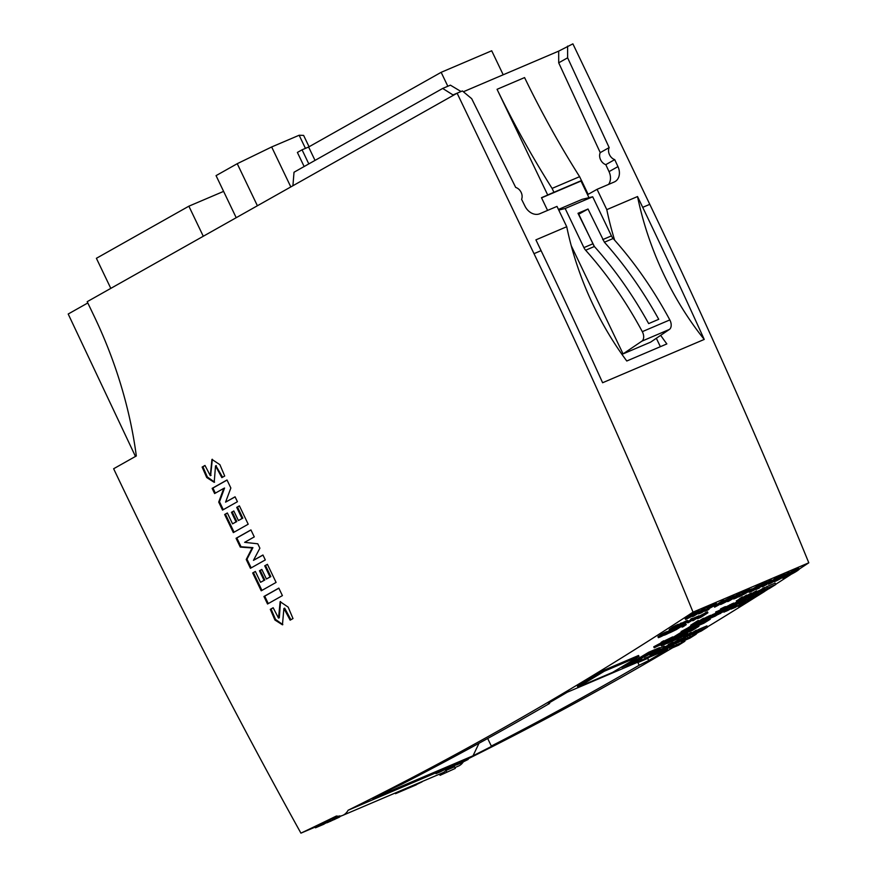 <?xml version="1.0" encoding="UTF-8"?>
<svg xmlns="http://www.w3.org/2000/svg" width="877" height="877" viewBox="0 0 877 877"><rect width="100%" height="100%" fill="white"/><g stroke="black" fill="none" stroke-linecap="round" stroke-linejoin="round"><path stroke-width="1.32" d="M110.809 288.38L96.393 258.309L188.873 206.183L223.602 191.383M746.678 600.065L749.265 598.958M741.482 602.762A8100.597 5101.377 -113.1 0 0 743.433 601.523M775.838 584.477L767.342 588.094L760.765 592.205L769.25 588.588L775.838 584.477L775.136 583.095L766.651 586.713A8100.597 5101.377 66.9 0 1 764.711 587.952M689.081 635.573L687.042 636.439A8100.597 5101.377 66.9 0 1 685.332 637.469M692.381 634.159L691.295 634.63M715.643 612.124L716.377 612.837L720.236 611.324L725.104 607.893L721.026 609.877L723.536 608.66C725.685 608.013 724.15 609.087 718.943 611.883L712.562 614.613A8100.597 5101.377 66.9 0 1 710.852 615.709M721.628 612.135L713.133 615.753L706.741 619.743L715.237 616.125L721.628 612.135L721.058 610.995L719.984 611.455M695.275 626.54L693.63 627.241M664.963 647.522L656.467 651.14L650.076 655.13L658.572 651.512L664.963 647.522L664.273 646.141L659.701 648.092M467.923 758.901A8100.597 5101.377 -113.1 0 0 672.582 647.785M684.586 640.67A8100.597 5101.377 -113.1 0 0 686.011 639.815M696.031 633.808A8100.597 5101.377 -113.1 0 0 698.947 632.054M707.443 626.912A8100.597 5101.377 -113.1 0 0 757.783 595.724M764.47 591.482A8100.597 5101.377 -113.1 0 0 768.537 588.895M775.739 584.29A8100.597 5101.377 -113.1 0 0 790.637 574.676M799.276 569.052A8100.597 5101.377 -113.1 0 0 808.802 562.804A4228.51 2662.923 -113.1 0 0 649.78 204.33L572.889 43.85L558.682 51.129L463.374 91.756M693.038 612.146A4228.51 2662.923 -113.1 0 0 534.005 253.672L457.114 93.192L87.196 301.688L94.19 316.279A305.667 192.491 66.9 0 1 136.319 455.963L113.637 468.746A4228.51 2662.923 -113.1 0 0 300.921 833.15A8100.597 5101.377 -113.1 0 0 336.428 816.005A24.841 15.643 -113.1 0 0 342.688 815.402A24.841 15.643 -113.1 0 0 348.092 810.26A8100.597 5101.377 -113.1 0 0 693.038 612.146L808.802 562.804M348.092 810.26L435.661 772.933M649.484 657.18L667.572 649.473A8100.597 5101.377 66.9 0 1 648.706 660.545L639.169 665.259A8100.597 5101.377 66.9 0 1 491.317 746.053L492.468 745.921A8100.597 5101.377 66.9 0 1 473.021 755.788L372.681 798.552A8100.597 5101.377 -113.1 0 0 392.129 788.686L401.787 784.213A8100.597 5101.377 -113.1 0 0 549.638 703.42L548.366 703.31A8100.597 5101.377 -113.1 0 0 567.233 692.238L638.566 661.839M644.825 656.445L644.354 656.643A8100.597 5101.377 66.9 0 1 641.46 658.375M649.693 654.363L648.717 654.779M679.05 635.65L678.568 635.847A8100.597 5101.377 66.9 0 1 675.707 637.612M683.917 633.567L681.889 634.433M700.909 621.968A8100.597 5101.377 66.9 0 1 698.333 623.58M706.599 619.469L704.79 620.236M675.487 643.608L685.628 638.072A8101.682 5102.057 66.9 0 1 678.601 642.304L674.873 643.773A8100.597 5101.377 66.9 0 1 673.799 644.409M680.958 641.043L680.07 641.427M707.553 627.121L699.057 630.738L692.666 634.729L701.162 631.111L707.553 627.121L706.928 625.893L698.443 629.511A8100.597 5101.377 66.9 0 1 696.744 630.541M754.023 593.323L754.516 594.31L758.035 592.94A8101.682 5102.057 -113.1 0 0 764.963 588.478L764.306 588.763A8101.682 5102.057 66.9 0 1 760.907 590.945L754.922 594.222A8100.597 5101.377 66.9 0 1 753.442 595.176M760.534 591.745L758.627 592.556M87.81 302.96L68.198 314.021L135.464 456.435M457.114 93.192L462.398 90.945L471.694 98.684L515.698 187.437A8.101 6.282 -119.4 0 1 521.596 199.309L525.016 206.216A12.958 10.042 60.6 0 0 539.772 213.736L556.994 206.402L566.728 226.726L535.913 239.859L541.087 250.658A4228.51 2662.923 -113.1 0 1 602.609 382.745L704.231 339.432A4228.51 2662.923 -113.1 0 0 642.709 207.345L637.535 196.547L606.796 209.647L597.062 189.322L614.185 182.021A12.958 10.042 60.6 0 0 614.963 181.638A12.958 10.042 60.6 0 0 617.956 166.608L614.722 159.625A8.101 6.282 -119.4 0 1 609.164 147.599L567.627 57.805L567.605 46.097M259.888 548.191L257.783 543.795L244.628 542.337L254.275 536.899L250.932 529.916L236.066 538.292L240.276 547.084L252.137 547.961L246.229 559.504L250.438 568.296L265.303 559.921L262.947 554.998L253.464 560.348L259.888 548.191M221.859 477.636L224.709 476.025L219.897 464.678L211.938 459.405L210.305 475.663L204.988 465.457L202.138 467.068L206.742 477.559L214.196 482.328L215.523 465.928L221.859 477.636M276.091 582.427L267.408 564.317L264.722 565.829L270.05 576.956L266.411 579.006L261.828 569.436L259.46 570.774L264.043 580.344L260.568 582.306L255.36 571.442L252.675 572.955L261.225 590.802L276.091 582.427M248.202 524.216L239.399 505.854L236.713 507.366L242.041 518.493L238.401 520.543L233.819 510.973L231.451 512.311L236.034 521.881L232.558 523.843L227.351 512.979L224.655 514.492L233.337 532.602L248.202 524.216M282.405 595.615L278.82 588.116L263.944 596.492L267.54 604.001L282.405 595.615M230.848 488.007L227.011 479.982L212.146 488.368L214.624 493.543L223.799 488.368L218.713 502.082L222.55 510.096L237.426 501.721L235.069 496.799L225.575 502.148L230.848 488.007M290.155 620.16L292.995 618.559L288.16 607.114L280.147 601.677L278.535 618.099L273.153 607.739L270.302 609.34L274.929 620.017L282.449 624.808L283.896 608.485L290.155 620.16M577.998 213.297L588.018 209.022L604.406 242.227C624.808 265.04 642.918 290.736 658.737 319.305L648.662 323.602C632.854 295.023 614.766 269.327 594.376 246.503L577.998 213.297M558.748 210.063L565.172 208.507L592.688 196.777L611.433 235.891A7.564 4.758 -113.1 0 0 613.144 238.5A291.624 183.655 66.9 0 1 669.82 319.93A7.564 4.758 66.9 0 1 669.381 329.445L650.591 342.162L623.076 353.891L571.223 245.67M565.172 208.507L583.918 247.621A7.564 4.758 -113.1 0 0 585.628 250.23A291.624 183.655 66.9 0 1 642.304 331.659A7.564 4.758 66.9 0 1 641.865 341.175L623.076 353.891M660.37 346.689L656.347 338.27M588.982 197.676L581.002 181.035L541.558 197.84M592.688 196.777L582.153 199.331L558.441 209.439M581.002 181.035L541.482 197.687L547.577 210.414M581.561 180.607L588.138 194.354L597.062 189.322M608.561 184.422A12.958 10.042 60.6 0 0 609.033 171.64L605.799 164.646A8.101 6.282 -119.4 0 1 600.241 152.631L558.704 62.826L558.682 51.129M497.062 89.311L547.687 194.957L581.473 180.563L579.609 176.672A648.048 408.112 66.9 0 1 524.578 77.582L497.062 89.311A648.048 408.112 66.9 0 0 552.093 188.402L579.609 176.672M300.921 833.15L315.128 827.099M339.892 816.542L341.745 815.753M342.688 815.402L442.688 772.79A24.841 15.643 -113.1 0 0 446.086 770.412L454.582 766.794L455.306 768.405L440.09 775.312L455.306 768.405M454.922 767.572L458.463 766.059A24.841 15.643 -113.1 0 0 463.308 761.85M648.706 660.545L647.643 658.331M639.169 665.259L637.711 662.201M491.317 746.053L487.689 738.489M474.413 745.768L478.491 743.543M478.689 743.948L473.021 755.788M549.638 703.42L549.32 702.762M637.535 196.547A221.421 139.443 -113.1 0 0 704.231 339.432M660.677 335.332A221.421 139.443 66.9 0 0 666.849 343.927L626.781 361.006A221.421 139.443 66.9 0 1 566.728 226.726M614.634 240.166A221.421 139.443 66.9 0 1 606.796 209.647M558.704 62.826L567.627 57.805M600.241 152.631L609.164 147.599M605.799 164.646L614.722 159.625M553.957 192.293L552.093 188.402M588.018 209.022L578.502 214.35M594.058 246.13L578.765 214.24M238.401 520.543L242.819 518.164L237.492 507.038L236.713 507.366M237.492 507.038L239.443 505.941M242.819 518.164L242.041 518.493M232.558 523.843L236.801 521.552L232.219 511.982L231.451 512.311M232.219 511.982L233.863 511.061M236.801 521.552L236.034 521.881M234.071 532.186L225.433 514.163L224.655 514.492M225.433 514.163L227.384 513.067M266.411 579.006L270.829 576.627L265.501 565.501L264.722 565.829M265.501 565.501L267.452 564.404M270.829 576.627L270.05 576.956M260.568 582.306L264.81 580.015L260.228 570.445L259.46 570.774M260.228 570.445L261.872 569.513M264.81 580.015L264.043 580.344M261.949 590.396L253.442 572.626L252.675 572.955M253.442 572.626L255.393 571.519M268.274 603.584L264.722 596.163L263.944 596.492M264.722 596.163L278.853 588.193M210.655 475.345L212.333 459.263M214.569 482.131L207.334 476.956L202.905 466.739L202.138 467.068M202.905 466.739L205.01 465.555M222.615 477.209L216.005 465.95M215.347 493.126L212.914 488.04L212.146 488.368M212.914 488.04L227.055 480.07M223.284 509.68L219.48 501.754L224.567 488.04L223.799 488.368M219.48 501.754L218.713 502.082M235.102 496.886L225.575 502.148M251.173 567.89L246.996 559.175L252.916 547.632L241.043 546.755L236.834 537.963L236.066 538.292M236.834 537.963L250.965 529.993M241.043 546.755L240.276 547.084M252.916 547.632L252.137 547.961M246.996 559.175L246.229 559.504M262.99 555.086L253.464 560.348M278.535 618.099L279.303 617.77L280.541 601.545M282.822 624.621L275.531 619.414L271.07 609.011L270.302 609.34M271.07 609.011L273.175 607.827M290.901 619.743L284.663 608.156L283.896 608.485M453.497 95.231L442.688 88.445L294.014 172.243L292.918 185.738M461.017 91.526L450.405 85.157L442.688 88.445M453.299 94.815L457.103 93.192M503.201 74.775L491.701 50.778L441.153 72.32L308.616 147.018L302.061 149.814L308.814 163.911M302.061 149.814L297.391 152.445L304.144 166.542M441.153 72.32L447.829 86.253M308.616 147.018L315.029 160.403M236.209 217.704L216.06 175.63L237.239 163.692L271.662 146.963L299.156 135.244L303.617 135.398L309.066 146.766M237.239 163.692L257.399 205.755M271.662 146.963L290.813 186.922M299.156 135.244L305.448 148.377M653.628 654.593L645.143 658.21L638.752 662.212L647.237 658.594L653.628 654.593L653.222 653.793M645.143 658.21L644.354 656.643M638.752 662.212L638.193 661.115M656.467 651.14L656.095 650.383M650.076 655.13L649.517 654.001M687.623 633.369L679.138 636.987L672.747 640.977L681.232 637.36L687.623 633.369L687.217 632.558M679.138 636.987L678.568 635.847M672.747 640.977L672.44 640.363M698.958 626.288L690.473 629.905L684.082 633.896L692.567 630.278L698.958 626.288L698.552 625.476M684.082 633.896L683.676 633.084M710.293 619.206L701.808 622.823L695.417 626.825L703.902 623.196L710.293 619.206L709.888 618.406M701.808 622.823L701.304 621.826M713.133 615.753L712.562 614.613M706.741 619.743L706.467 619.184M684.882 641.273L676.397 644.891L670.006 648.881L678.491 645.264L684.882 641.273L684.477 640.462M676.397 644.891L675.707 643.521M670.006 648.881L669.359 647.599M696.217 634.192L687.732 637.82L681.341 641.811L689.826 638.193L696.217 634.192L695.812 633.391M687.732 637.82L687.042 636.439M681.341 641.811L680.892 640.923M699.057 630.738L698.443 629.511M692.666 634.729L692.304 634.016M767.342 588.094L766.651 586.713M760.765 592.205L760.37 591.438M764.503 591.547L756.018 595.165L749.429 599.276L757.914 595.658L764.503 591.547L764.108 590.78M756.018 595.165L755.448 594.036M749.429 599.276L748.947 598.311M752.959 598.761L746.568 602.751L738.006 606.402L744.398 602.411L752.959 598.761L752.554 597.95M738.006 606.402L737.732 605.854M744.398 602.411L743.871 601.37M446.086 770.412L446.821 772.023M439.563 774.117L440.09 775.312M203.289 236.264L188.873 206.183M734.17 597.752L729.083 600.811L734.17 597.752M727.669 601.611L733.589 597.127L732.438 598.3L735.255 597.105L740.089 594.354L728.776 601.14L727.669 601.611L727.384 601.019M733.589 597.127L733.128 596.152L734.071 595.746L734.531 596.722M731.144 597.654L733.128 596.152M734.345 596.316L739.618 593.378L740.089 594.354M739.201 594.727L738.73 593.762M735.255 597.105L734.783 596.13M734.477 605.382L738.401 602.356L729.017 607.684L739.432 601.797L735.244 605.02L734.192 604.79M738.533 602.181L738.16 601.403M736.954 601.852L733.917 603.606M739.432 601.797L739.059 601.019M416.038 784.411A8101.682 5102.057 66.9 0 1 406.215 789.125L395.505 793.696A8101.682 5102.057 -113.1 0 0 405.327 788.971L406.204 788.598A8101.682 5102.057 66.9 0 1 397.884 792.6L406.862 788.774A8101.682 5102.057 -113.1 0 0 415.161 784.783L415.928 784.191M395.505 793.696L395.187 793.027M662.595 644.014L656.917 646.36L662.376 643.554M661.247 642.775L653.76 646.809L654.22 647.785L666.597 641.811L666.125 640.846M666.049 641.646L663.703 643.565L656.084 646.766A8101.682 5102.057 66.9 0 1 654.878 647.5L654.22 647.785M708.145 608.156L705.36 610.063A8101.682 5102.057 -113.1 0 0 708.539 607.991L708.145 608.156M698.651 613.911L710.217 607.081A8101.682 5102.057 66.9 0 1 701.589 612.727L698.651 613.911L698.048 612.935M703.124 611.105L701.995 610.315M704.582 610.567L704.187 610.743C700.131 612.738 699.243 613.352 701.523 612.563A8101.682 5102.057 -113.1 0 0 704.582 610.567M699.857 613.198L701.337 612.168M704.669 608.495L709.745 606.106L710.217 607.081M707.695 608.167L707.235 607.191M716.542 611.707L720.905 609.625M715.906 611.861L716.652 611.521L717.112 612.497M724.643 606.917L725.641 606.61L726.101 607.586L725.104 607.893L724.643 606.917L720.554 608.901L721.026 609.877M723.536 608.66L725.279 608.002M789.114 574.336L784.027 577.395L789.114 574.336M782.613 578.195L788.533 573.701L787.382 574.884L790.199 573.69L795.033 570.938L783.72 577.724L782.613 578.195L782.317 577.581M788.533 573.701L788.072 572.736L789.015 572.33L789.475 573.306M785.573 574.621L788.072 572.736M789.289 572.9L794.562 569.962L795.033 570.938M794.145 571.311L793.674 570.346M790.199 573.69L789.728 572.714M692.128 619.524L692.786 619.239L692.326 618.263L691.657 618.548A8100.597 5101.377 66.9 0 1 690.648 619.195L691.12 620.171A8101.682 5102.057 -113.1 0 0 692.128 619.524L691.657 618.548M692.786 619.239A8101.682 5102.057 66.9 0 1 691.789 619.886L691.12 620.171M688.357 617.386L696.338 613.089C694.31 614.996 690.714 617.123 685.54 619.469L688.357 617.386L687.886 616.41L695.878 612.124L696.349 613.089M691.997 615.27C689.377 616.783 683.49 620.763 689.903 617.287C692.578 615.764 698.377 611.806 691.997 615.27L695.132 613.747M686.768 618.811L689.903 617.287L689.64 616.75M685.54 619.469L685.069 618.504L687.886 616.41M753.705 595.713A8101.682 5102.057 66.9 0 1 752.817 596.272L744.409 601.151L752.345 596.437A8101.682 5102.057 -113.1 0 0 752.576 596.294L748.289 598.125A8101.682 5102.057 -113.1 0 0 748.772 597.818L753.705 595.713L753.146 594.781M744.957 600.471L744.003 601.14M744.409 601.151L743.225 601.03M747.993 597.511L745.943 598.596M748.289 598.125L747.851 597.226M748.772 597.818L748.344 596.93M751.6 595.439L749.046 596.524M638.259 661.664A8101.682 5102.057 66.9 0 1 637.667 662.014L626.869 666.63A8101.682 5102.057 -113.1 0 0 649.155 653.233L659.953 648.629A8101.682 5102.057 66.9 0 1 659.372 648.98L649.342 653.255A8101.682 5102.057 66.9 0 1 628.228 665.95L638.039 661.203M626.869 666.63L626.397 665.654A8100.597 5101.377 66.9 0 0 627.241 665.15M649.155 653.233L648.684 652.258A8100.597 5101.377 66.9 0 1 636.845 659.405M659.953 648.629L659.493 647.654L648.684 652.258M762.234 586.877A8101.682 5102.057 -113.1 0 0 770.861 581.243L771.705 580.881A8101.682 5102.057 66.9 0 1 764.152 585.814L766.816 584.422L762.234 586.877L761.894 586.187M770.861 581.243L770.39 580.267L771.234 579.905L771.705 580.881M762.552 585.397A8100.597 5101.377 -113.1 0 0 764.503 584.115M767.331 582.273A8100.597 5101.377 -113.1 0 0 770.39 580.267M667.013 633.402C662.058 636.274 668.241 633.632 670.456 631.933A8101.682 5102.057 -113.1 0 0 670.565 631.868C675.476 629.017 669.37 631.615 667.123 633.337A8101.682 5102.057 66.9 0 1 667.013 633.402L664.974 634.827M670.346 631.407L672.593 630.442M677.077 627.439L680.914 624.325L687.798 621.387L677.899 627.088L676.77 626.814A8101.682 5102.057 66.9 0 1 676.66 626.88C674.084 628.897 666.016 632.339 671.925 628.897L667.331 631.791M671.212 631.583A8101.682 5102.057 66.9 0 1 671.113 631.648C668.526 633.643 660.458 637.097 666.367 633.676A8101.682 5102.057 -113.1 0 0 666.476 633.611C669.052 631.615 677.088 628.184 671.212 631.583L673.383 630.103L672.944 629.061M663.681 634.257L664.152 635.233L666.29 633.512M743.981 593.63L746.305 592.644C749.736 590.627 749.934 590.32 746.908 591.723L743.981 593.63M749.221 590.703L746.908 591.723M746.382 592.688C737.809 597.248 746.985 590.934 750.372 590.035C748.87 591.58 744.979 593.882 738.664 596.952L750.405 590.057L749.627 589.114L744.935 591.482M662.398 642.929L672.045 638.434L662.365 642.984M673.196 637.842L661.598 643.312L673.196 637.842L672.736 636.866L661.181 642.435M661.083 642.424L661.543 643.4L661.137 642.337M662.179 642.896L661.707 641.92M662.573 642.633L662.102 641.657M663.505 642.052L663.045 641.076M663.966 641.778L663.505 640.802M577.91 687.151L577.45 686.176A8100.597 5101.377 -113.1 0 0 603.814 670.28L638.544 655.481L639.015 656.445A8101.682 5102.057 66.9 0 1 612.639 672.352L577.91 687.151A8101.682 5102.057 -113.1 0 0 604.286 671.256L639.015 656.445M603.814 670.28L604.286 671.256M717.331 604.757A8101.682 5102.057 66.9 0 1 716.575 605.262L714.053 606.336A8101.682 5102.057 -113.1 0 0 714.81 605.832L717.331 604.757L716.597 603.902M731.232 609.098L735.913 605.788L727.439 610.688L736.801 605.283L731.023 608.66M736.176 605.558L735.737 604.648M734.455 605.316L732.799 606.292M736.801 605.283L735.967 604.472M688.522 621.19A8100.597 5101.377 -113.1 0 0 690.879 619.666M697.368 616.52L693.225 618.296M698.235 617.145L697.84 617.496A8101.682 5102.057 66.9 0 1 692.764 620.763L693.422 620.477A8101.682 5102.057 -113.1 0 0 698.476 617.233L692.973 619.59L692.512 618.625L698.004 616.257M698.476 617.233L699.046 616.728M692.973 619.59A8101.682 5102.057 66.9 0 1 688.028 622.78L687.853 622.418M688.028 622.78L688.675 622.506A8101.682 5102.057 -113.1 0 0 693.696 619.272M692.764 620.763L692.435 620.083M644.935 656.654A8101.682 5102.057 -113.1 0 0 651.929 652.422L652.576 652.148A8101.682 5102.057 66.9 0 1 646.174 656.018L648.991 654.615L644.935 656.654L644.661 656.084M781.122 575.783L781.582 576.748C792.665 571.333 778.294 580.662 773.865 581.813L774.928 581.177C777.8 580.618 789.563 573.109 781.856 576.77A8101.682 5102.057 66.9 0 1 779.204 578.513L780.694 577.877A8101.682 5102.057 66.9 0 1 779.872 578.414L777.504 579.423A8101.682 5102.057 -113.1 0 0 781.582 576.748L785.781 575.038L785.222 574.029L781.122 575.783A8100.597 5101.377 -113.1 0 1 780.015 576.496M784.509 575.718L781.856 576.77M775.816 579.763L777.329 579.05M774.928 581.177L774.566 580.442M773.865 581.813L773.503 581.034M338.621 817.517L327.066 822.769L338.928 817.342M332.372 820.269L334.148 819.414M334.214 819.578L334.795 819.381M326.222 822.012L326.957 822.538M330.651 821.289L330.18 820.313L329.544 820.598M330.892 819.995L330.18 820.313M332.569 820.28L331.265 820.762L330.793 819.798M339.574 815.873L339.651 817.068M339.191 816.092L332.098 819.315M697.029 631.133A8101.682 5102.057 66.9 0 1 690.013 635.408L689.179 635.759L690.857 633.918A8101.682 5102.057 66.9 0 1 684.641 637.7L683.983 637.974A8101.682 5102.057 -113.1 0 0 690.999 633.698L690.155 635.2A8101.682 5102.057 -113.1 0 0 696.382 631.407L697.029 631.133L696.568 630.157L695.921 630.431A8100.597 5101.377 66.9 0 1 691.657 633.03M689.179 635.759L688.873 635.123M683.983 637.974L683.523 636.998A8100.597 5101.377 66.9 0 0 690.539 632.723L690.999 633.698M691.81 633.358L691.35 632.383L690.539 632.723M696.382 631.407L695.921 630.431M697.73 624.446L687.48 630.015A8101.682 5102.057 -113.1 0 0 692.391 626.945L698.465 624.172L692.863 627.724L691.909 627.373M696.228 623.711L691.92 625.97A8100.597 5101.377 66.9 0 1 691.832 626.025M691.92 625.97L692.391 626.945L698.465 624.172L692.863 627.724M698.552 624.04L698.059 623.054M442.107 770.576L446.821 768.581L446.349 767.605L441.635 769.6A8100.597 5101.377 66.9 0 1 437.798 771.519L438.27 772.494A8101.682 5102.057 -113.1 0 0 442.107 770.576L441.635 769.6M446.349 767.605L446.821 768.581L439.848 772.034L436.428 773.426L435.957 772.451L436.921 772.144M437.382 773.119L436.428 773.426L437.239 773.065L436.779 772.089L435.957 772.451M437.25 773.13L442.479 770.434A8101.682 5102.057 66.9 0 1 439.509 771.924L441.23 771.058M445.911 768.986L444.836 769.403M437.886 771.694L436.801 772.155M441.284 771.168A8101.682 5102.057 66.9 0 1 440.736 771.442L438.27 772.494M664.284 650.285L670.16 647.083L664.284 650.285M674.084 645.023L663.242 650.833L667.2 647.95L674.084 645.023L673.624 644.047L669.929 645.921M668.285 646.623L664.547 647.774M673.624 645.187L673.163 644.211M663.242 650.833L662.957 650.23M670.872 646.689L670.412 645.713M661.269 635.847C656.314 638.719 662.497 636.077 664.711 634.378A8101.682 5102.057 -113.1 0 0 664.821 634.312C669.732 631.462 663.626 634.06 661.379 635.781A8101.682 5102.057 66.9 0 1 661.269 635.847L659.23 637.272M664.602 633.852L666.849 632.898M665.007 633.062C670.85 629.675 662.913 633.051 660.271 635.08A8100.597 5101.377 66.9 0 1 660.162 635.145L657.936 636.713L658.408 637.678L660.633 636.121A8101.682 5102.057 -113.1 0 0 660.732 636.055C663.308 634.06 671.343 630.629 665.479 634.038A8101.682 5102.057 66.9 0 1 665.369 634.104C662.782 636.088 654.713 639.541 660.633 636.121L660.162 635.145M667.2 631.517L667.638 632.547L665.479 634.038M723.393 602.455L731.385 598.158C729.357 600.065 725.75 602.192 720.576 604.538L723.393 602.455L722.922 601.479M727.033 600.339C724.413 601.841 718.526 605.832 724.939 602.356C727.614 600.833 733.413 596.864 727.033 600.339L730.179 598.816M721.804 603.869L724.939 602.356L724.676 601.819M723.931 600.833L730.914 597.182L731.385 598.158M726.858 608.43L727.329 609.394L718.91 614.097L726.77 609.548L726.419 608.813M720.51 613.56L720.236 613.001M726.649 609.756L725.531 610.184M723.35 610.688L721.475 611.828M723.569 611.148L723.668 609.855M416.498 784.707A8101.682 5102.057 66.9 0 1 415.797 785.047L407.728 788.478A8101.682 5102.057 -113.1 0 0 408.43 788.149L412.091 786.581A8101.682 5102.057 -113.1 0 0 421.212 782.207L422.089 781.835A8101.682 5102.057 66.9 0 1 412.968 786.209L416.422 784.553M699.133 612.683L694.047 615.742L699.133 612.683M692.633 616.542L698.552 612.058L697.401 613.231L700.219 612.036L705.042 609.285L693.74 616.071L692.633 616.542L692.348 615.95M698.552 612.058L698.092 611.083L699.035 610.677L699.495 611.653M696.097 612.584L698.092 611.083M699.309 611.258L704.582 608.309L705.042 609.285M704.165 609.668L703.694 608.693M700.219 612.036L699.747 611.061M688.818 621.804L688.346 620.828L687.689 621.113A8100.597 5101.377 66.9 0 1 687.667 621.113L688.149 622.078L688.818 621.804A8101.682 5102.057 66.9 0 1 687.809 622.451L686.779 621.979M687.14 622.736A8101.682 5102.057 -113.1 0 0 688.149 622.078M675.728 643.29L678.447 642.282A8101.682 5102.057 -113.1 0 0 681.023 640.736L675.696 643.356M683.83 637.656L679.828 639.486M677.702 642.107L676.989 641.175M685.628 638.072L685.266 637.316M681.506 640.44A8101.682 5102.057 -113.1 0 0 684.477 638.642L681.308 640.035M667.54 647.61L656.171 653.88L667.54 647.61L667.287 647.073M668.033 647.423L667.748 646.831M663.626 648.552L662.025 649.429M669.568 641.887L674.325 638.763L669.37 641.482M675.115 638.489L674.325 638.763M675.904 638.072L667.737 642.808L675.904 638.072L675.498 637.228M667.737 642.808L666.619 643.181L666.158 642.205M760.359 586.757C760.392 586.066 762.793 584.718 767.539 582.712L766.542 583.326C764.941 583.512 757.509 588.05 762.683 585.672A8101.682 5102.057 66.9 0 1 761.861 586.209C756.719 588.752 756.051 589.223 759.855 587.645L759.208 588.105C754.757 590.133 754.724 589.892 759.109 587.371L760.359 586.757L759.219 585.968M759.208 588.105C754.757 590.133 754.724 589.892 759.109 587.371L758.901 586.943M756.939 588.895L759.646 587.217M760.841 586.34L762.464 585.211M759.899 585.781C759.931 585.091 762.321 583.742 767.079 581.736L767.539 582.712M755.645 591.273L756.522 590.901L756.994 591.876L756.117 592.249L755.645 591.273L751.742 593.586M750.602 593.433L751.49 593.049L751.951 594.025L751.063 594.398L750.602 593.433L747.04 595.527M751.063 594.398L742.359 599.627L750.833 594.65L746.656 597.785L755.864 592.512L752.444 595.297L756.994 591.876M756.117 592.249L747.763 597.171L751.951 594.025M324.227 824.029A8101.682 5102.057 66.9 0 1 323.536 824.369L315.468 827.8A8101.682 5102.057 -113.1 0 0 316.158 827.471L319.831 825.915A8101.682 5102.057 -113.1 0 0 328.941 821.53L329.818 821.157A8101.682 5102.057 66.9 0 1 320.708 825.542L324.161 823.876M315.468 827.8L314.996 826.836A8100.597 5101.377 66.9 0 0 315.698 826.496L316.158 827.471M319.831 825.915L319.36 824.939L315.698 826.496M328.941 821.53L328.48 820.554A8100.597 5101.377 66.9 0 1 319.36 824.939M329.818 821.157L329.357 820.181L328.48 820.554M704.143 619.206A8101.682 5102.057 66.9 0 1 697.182 623.602L696.349 623.953L697.971 622.001A8101.682 5102.057 66.9 0 1 691.81 625.893L691.153 626.167A8101.682 5102.057 -113.1 0 0 698.114 621.771L698.925 621.431L697.325 623.383A8101.682 5102.057 -113.1 0 0 703.497 619.48L704.143 619.206L703.672 618.23L703.036 618.504A8100.597 5101.377 66.9 0 1 698.805 621.179M696.349 623.953L696.009 623.24M691.153 626.167L690.692 625.202A8100.597 5101.377 66.9 0 0 697.643 620.806L698.114 621.771M698.925 621.431L698.454 620.456L697.643 620.806M703.497 619.48L703.036 618.504M743.181 593.225L740.396 595.132A8101.682 5102.057 -113.1 0 0 743.575 593.049L743.181 593.225M733.687 598.98L745.253 592.15A8101.682 5102.057 66.9 0 1 736.625 597.785L733.687 598.98L733.095 598.004M738.16 596.174L737.031 595.384M739.618 595.636L739.223 595.812C735.167 597.807 734.279 598.421 736.559 597.632A8101.682 5102.057 -113.1 0 0 739.618 595.636M734.893 598.267L736.373 597.237M739.706 593.565L744.792 591.175L745.253 592.15M742.731 593.225L742.271 592.26M446.492 769.184L453.025 766.07L446.492 769.184M457.377 764.031L445.341 769.721L457.377 764.031L456.906 763.056L450.372 765.994M450.778 766.827L450.307 765.862L446.481 767.879M456.884 764.229L456.424 763.253M449.923 767.211L449.452 766.235M453.826 765.687L453.365 764.711M655.141 654.209A8101.682 5102.057 -113.1 0 0 661.203 650.581L655.141 654.209L654.889 653.672M662.31 650.021A8101.682 5102.057 66.9 0 1 655.294 654.22L652.992 655.196C651.304 655.864 651.359 655.656 653.146 654.604L662.31 650.021L662.003 649.364M661.806 650.241L661.532 649.66M460.129 763.385A8101.682 5102.057 -113.1 0 0 466.948 759.986L460.008 763.133M468.175 759.427A8101.682 5102.057 66.9 0 1 460.282 763.363L457.794 764.415C455.974 765.172 456.073 765.04 458.079 764.042L468.175 759.427L467.715 758.452L459.997 761.905M457.794 764.415C455.974 765.172 456.073 765.04 458.079 764.042L458.024 763.922M464.01 761.225L463.538 760.249M465.577 760.534L465.117 759.559M466.301 760.216L465.83 759.252M467.627 759.657L467.156 758.682M631.539 663.231A8101.682 5102.057 66.9 0 1 631.045 663.527L621.815 667.463A8101.682 5102.057 -113.1 0 0 622.297 667.167L631.407 662.979M792.929 572.769L795.253 571.782C798.684 569.765 798.881 569.458 795.856 570.861L792.929 572.769M798.169 569.842L795.856 570.861M795.329 571.826C786.757 576.397 795.932 570.072 799.32 569.173C797.818 570.719 793.926 573.021 787.612 576.09L799.353 569.195L798.574 568.252L794.661 570.16M787.612 576.09L787.349 575.542M725.816 606.983L733.676 603.08L734.137 604.056L733.161 603.288M727.055 608.43L733.029 604.626A8101.682 5102.057 66.9 0 1 727.055 608.43L726.748 607.794M733.632 604.264L725.027 608.748C723.262 609.866 723.229 610.096 724.928 609.438L727.219 608.463A8101.682 5102.057 -113.1 0 0 734.137 604.056M732.405 604.79L731.933 603.814M731.747 605.075L731.275 604.11M730.3 605.744L729.839 604.768M724.906 608.495L725.027 608.748C723.262 609.866 723.229 610.096 724.928 609.438M683.643 624.961C685.606 623.635 684.751 623.898 681.078 625.75M674.994 629.522L674.556 629.675C679.247 627.285 680.464 626.88 678.206 628.447L680.99 626.638M685.365 625.016L684.104 625.937A8101.682 5102.057 66.9 0 1 682.273 627.099L682.931 626.825A8101.682 5102.057 -113.1 0 0 684.762 625.652C687.02 624.084 685.803 624.49 681.111 626.88L680.64 625.904C685.332 623.514 686.548 623.108 684.301 624.676M684.762 625.652L686.187 624.588M675.696 629.083L676.353 629.631M739.278 604.878A8101.682 5102.057 66.9 0 1 735.452 607.29L732.459 608.572A8101.682 5102.057 -113.1 0 0 732.942 608.265L735.485 607.18A8101.682 5102.057 -113.1 0 0 738.061 605.558L741.547 603.442L739.103 604.505M735.485 607.18L735.145 606.456M737.14 606.04L735.671 606.654L735.2 605.678M741.547 603.442L740.648 602.466M737.689 604.001L736.527 604.713M736.351 606.281L737.14 605.689M661.313 645.823A8101.682 5102.057 -113.1 0 0 682.295 632.865L693.093 628.261A8101.682 5102.057 66.9 0 1 692.512 628.623L682.481 632.898A8101.682 5102.057 66.9 0 1 662.661 645.132L672.692 640.868A8101.682 5102.057 66.9 0 1 672.111 641.219L661.313 645.823L660.852 644.88M682.295 632.865L681.144 631.407M681.484 632.109A8100.597 5101.377 66.9 0 1 672.977 637.382M691.997 627.559L690.813 628.064M771.968 582.624C762.847 587.009 773.361 580.771 778.48 578.184L774.764 579.763A8101.682 5102.057 -113.1 0 0 775.586 579.226L780.355 577.198A8101.682 5102.057 66.9 0 1 779.478 577.768C775.542 579.774 764.558 586.033 772.604 582.164L768.438 584.225L767.66 583.282M769.436 583.567L772.374 581.67M774.764 579.763L774.292 578.787A8100.597 5101.377 -113.1 0 0 775.115 578.25L779.883 576.222L780.355 577.198M771.628 580.717L774.468 579.138M775.586 579.226L775.115 578.25M680.377 625.038L678.107 626.869L683.907 623.525L680.377 625.038M687.798 621.387L687.338 620.412L681.396 623.317M681.703 623.953L681.232 622.977L678.721 624.764M687.338 621.552L686.877 620.576M680.914 624.325L680.453 623.35M684.619 623.119L684.148 622.144M701.392 621.596L704.012 620.598A8101.682 5102.057 -113.1 0 0 709.997 616.816L701.732 621.256M704.012 620.598L703.716 619.973M711.104 616.246A8101.682 5102.057 66.9 0 1 704.176 620.62L701.874 621.607C700.186 622.253 700.219 622.023 701.995 620.927L711.104 616.246L710.644 615.27L703.825 618.548M701.874 621.607C700.186 622.253 700.219 622.023 701.995 620.927L701.863 620.653M707.268 617.934L706.807 616.959M708.715 617.265L708.243 616.29M709.372 616.98L708.901 616.005M710.6 616.454L710.129 615.479M739.234 603.168L745.001 599.912A8101.682 5102.057 -113.1 0 0 745.143 599.857L742.315 601.052A8101.682 5102.057 66.9 0 1 738.171 603.694L739.234 603.168M746.261 599.276A8101.682 5102.057 66.9 0 1 745.549 599.725L737.031 604.286A8101.682 5102.057 -113.1 0 0 741.657 601.337L740.298 601.918A8101.682 5102.057 -113.1 0 0 740.78 601.611L742.139 601.03A8101.682 5102.057 -113.1 0 0 743.981 599.857L744.639 599.572A8101.682 5102.057 66.9 0 1 742.797 600.745L746.261 599.276L745.801 598.3L744.321 598.925M744.639 599.572L743.937 598.695M742.337 599.638A8100.597 5101.377 66.9 0 1 741.668 600.054L740.309 600.635A8100.597 5101.377 66.9 0 1 739.826 600.942L740.298 601.918M739.936 601.162A8100.597 5101.377 66.9 0 1 739.322 601.556M740.78 601.611L740.309 600.635M742.139 601.03L741.668 600.054M743.981 599.857L743.532 598.936M708.397 609.712C699.287 614.097 709.8 607.871 714.908 605.273L711.192 606.851A8101.682 5102.057 -113.1 0 0 712.014 606.314L716.783 604.286A8101.682 5102.057 66.9 0 1 715.917 604.856C711.981 606.873 700.997 613.122 709.033 609.252L704.878 611.313L704.099 610.37M705.864 610.655L708.802 608.77M711.192 606.851L710.732 605.886A8100.597 5101.377 -113.1 0 0 711.554 605.338L716.323 603.31L716.783 604.286M710.041 606.709L710.896 606.237M712.014 606.314L711.554 605.338M667.781 646.82L672.725 643.554L672.264 642.589L668.164 644.54L668.625 645.505L673.722 643.236L673.251 642.26L672.264 642.589M664.667 648.015L666.476 647.379C671.727 644.661 673.284 643.641 671.157 644.321L668.625 645.505M668.46 645.154L664.075 647.204M672.889 643.641L671.157 644.321M626.266 664.963L635.935 660.491L626.233 665.018M637.086 659.91L625.476 665.336L637.086 659.91L636.614 658.934L630.914 661.368M714.623 607.169A8101.682 5102.057 -113.1 0 0 723.251 601.523L724.095 601.173A8101.682 5102.057 66.9 0 1 716.553 606.106L719.217 604.713L714.623 607.169L714.196 606.27M723.251 601.523L722.791 600.559L723.635 600.197L724.095 601.173M717.101 604.275A8100.597 5101.377 -113.1 0 0 722.791 600.559M742.808 597.478A8100.597 5101.377 -113.1 0 0 746.152 595.33L746.809 595.044L747.27 596.02L746.623 596.294L746.152 595.33M741.734 597.237L742.512 596.864L742.983 597.84L742.205 598.202L741.734 597.237L740.67 597.961L739.421 598.914L740.067 599.89L737.228 601.765L740.341 600.471A8101.682 5102.057 -113.1 0 0 747.27 596.02M736.768 600.8L739.596 598.914M740.177 600.438L737.689 601.315L742.72 598.805A8101.682 5102.057 66.9 0 1 740.177 600.438L739.98 600.011M746.623 596.294A8101.682 5102.057 66.9 0 1 743.214 598.498L742.918 597.884M743.214 598.498C740.462 599.725 740.089 599.715 742.095 598.454L742.983 597.84M740.681 599.473L742.095 598.454M742.205 598.202L741.416 597.478M741.876 598.454L741.142 598.936L740.67 597.961M741.142 598.936L740.067 599.89M736.329 600.855L737.228 601.765M700.822 617.211A8101.682 5102.057 -113.1 0 0 703.354 615.577L701.107 616.542C697.939 618.121 697.379 618.548 699.418 617.814L700.602 616.761M698.059 618.263L699.254 617.452M699.572 615.983L707.443 611.828L707.903 612.793L700.043 616.948C696.82 618.713 696.448 619.096 698.925 618.121L700.986 617.244A8101.682 5102.057 -113.1 0 0 707.903 612.793M697.237 618.68L698.925 618.121M699.32 616.005L700.043 616.948M703.836 615.27A8101.682 5102.057 -113.1 0 0 706.763 613.385L703.606 614.777M700.591 616.575L701.457 615.95M460.392 762.738A8101.682 5102.057 66.9 0 1 452.488 766.673L451.798 766.969A8101.682 5102.057 -113.1 0 0 459.701 763.034L460.392 762.738L459.932 761.762L459.23 762.058A8100.597 5101.377 66.9 0 1 456.972 763.187M459.701 763.034L459.23 762.058M679.686 640.418L668.329 646.722L679.686 640.418L679.226 639.443L673.437 642.655M680.179 640.232L679.226 639.443M679.116 635.781A8101.682 5102.057 -113.1 0 0 686.077 631.473L686.724 631.199A8101.682 5102.057 66.9 0 1 680.366 635.145L683.172 633.731L679.116 635.781L678.82 635.167M678.206 628.447A8101.682 5102.057 66.9 0 1 676.386 629.609L669.82 632.47M669.633 632.887L670.521 632.032M678.809 627.8L677.559 628.721A8101.682 5102.057 -113.1 0 1 675.728 629.894L670.456 632.481M674.534 628.546L677.011 627.307M674.556 629.675L674.084 628.699L676.978 627.23M756.851 591.591L760.447 589.98A8100.597 5101.377 -113.1 0 0 763.845 587.787L764.503 587.502L764.963 588.478M757.871 592.896L755.393 593.773L760.414 591.262A8101.682 5102.057 66.9 0 1 757.871 592.896L757.662 592.479M764.306 588.763L763.845 587.787M760.907 590.945L760.447 589.98M635.31 662.617L640.111 659.559L635.134 662.245M640.89 659.285L640.111 659.559M641.251 657.914L641.712 658.89L633.479 663.527L641.679 658.879L641.317 658.101M633.479 663.527L632.361 663.911L631.9 662.935M754.976 588.949L759.142 586.483L754.834 588.664M753.738 589.673C745.593 594.014 756.423 589.169 753.891 589.596L753.738 589.673C745.593 594.014 756.423 589.169 753.891 589.596L754.428 589.519M748.706 591.372L749.166 592.337L758.737 586.384C761.313 585.496 760.206 586.318 755.404 588.851L755.7 588.884C753.529 591.01 744.222 594.485 753.529 589.673L752.729 588.708M759.921 584.849L760.315 585.957L755.404 588.851M752.071 589.212L752.795 588.84M753.058 588.697L758.265 585.408C760.852 584.52 759.734 585.343 754.944 587.875M752.367 589.826A8101.682 5102.057 66.9 0 1 751.611 590.331L749.09 591.394A8101.682 5102.057 -113.1 0 0 749.857 590.901L752.367 589.826L751.907 588.851L750.175 589.585M724.501 611.784L726.189 611.148A8101.682 5102.057 -113.1 0 0 732.163 607.366L724.632 611.62M733.084 606.884A8101.682 5102.057 66.9 0 1 726.156 611.258L733.084 606.884L732.613 605.908L730.936 606.621M728.973 607.597L727 608.726M724.545 611.938L723.854 612.157L723.372 611.17M730.322 608.112L729.916 607.268M731.407 607.597L730.958 606.676M731.878 607.388L731.407 606.413M732.733 607.016L732.273 606.051M676.299 625.838C682.142 622.44 674.194 625.816 671.563 627.866A8100.597 5101.377 66.9 0 1 671.453 627.932L669.25 629.456L669.699 630.475M676.003 627.165C673.821 628.864 667.616 631.517 672.56 628.634A8101.682 5102.057 -113.1 0 0 672.67 628.557C674.928 626.814 681.012 624.227 676.112 627.088A8101.682 5102.057 66.9 0 1 676.003 627.165L675.772 626.682M670.521 630.059L672.56 628.634M678.14 625.663L675.882 626.616M671.453 627.932L671.925 628.897A8101.682 5102.057 -113.1 0 0 672.023 628.831C674.599 626.825 682.624 623.394 676.77 626.814L678.93 625.323L678.491 624.281M682.514 631.868L684.992 630.98A8101.682 5102.057 -113.1 0 0 687.546 629.379L682.438 631.955M691.043 625.926L690.999 625.948A8100.597 5101.377 66.9 0 1 687.579 628.096L681.572 631.33M692.128 626.638A8101.682 5102.057 66.9 0 1 685.145 631.001L682.043 632.306L688.05 629.061A8101.682 5102.057 -113.1 0 0 691.471 626.923L691.778 625.904M688.05 629.061L687.579 628.096M691.471 626.923L690.999 625.948M602.685 239.618L611.433 235.891M583.918 247.621L592.655 243.894M604.406 242.227L613.144 238.5M585.628 250.23L594.376 246.503M642.304 331.659L669.82 319.93M534.005 253.672L541.087 250.658M642.709 207.345L649.78 204.33M609.033 171.64L617.956 166.608M641.865 341.175L669.381 329.445M718.943 611.883L718.471 610.907M660.732 636.055L660.271 635.08M682.273 627.099L681.988 626.485M666.476 647.379L666.016 646.415M705.886 613.659L705.426 612.683M675.728 629.894L675.433 629.28M672.023 628.831L671.563 627.866M210.305 475.663L211.083 475.334M215.523 465.928L216.301 465.599M715.621 612.091L716.092 613.056M743.192 601.545L742.72 600.581M672.67 630.596L672.199 629.62M742.227 593.389L742.687 594.365M699.079 616.805L698.618 615.829M334.784 819.348L334.312 818.384M436.022 773.689L435.551 772.692M666.926 633.041L666.465 632.076M720.576 604.538L720.105 603.562M718.482 614.404L718.022 613.429M674.862 643.751L674.402 642.786M675.937 638.083L675.465 637.119M755.152 588.5L755.623 589.476M456.435 764.93L455.974 763.966M791.175 572.528L791.635 573.503M723.163 608.857L723.635 609.833M685.77 623.711L686.231 624.687M684.937 624.117L685.397 625.082M741.723 603.255L741.251 602.28M700.591 621.99L700.12 621.026M663.637 648.574L663.165 647.599M696.755 617.671L697.226 618.636M669.611 632.843L669.151 631.868M679.675 627.483L679.215 626.507M755.229 587.875L755.7 588.851M677.757 624.852L678.217 625.827"/></g></svg>
